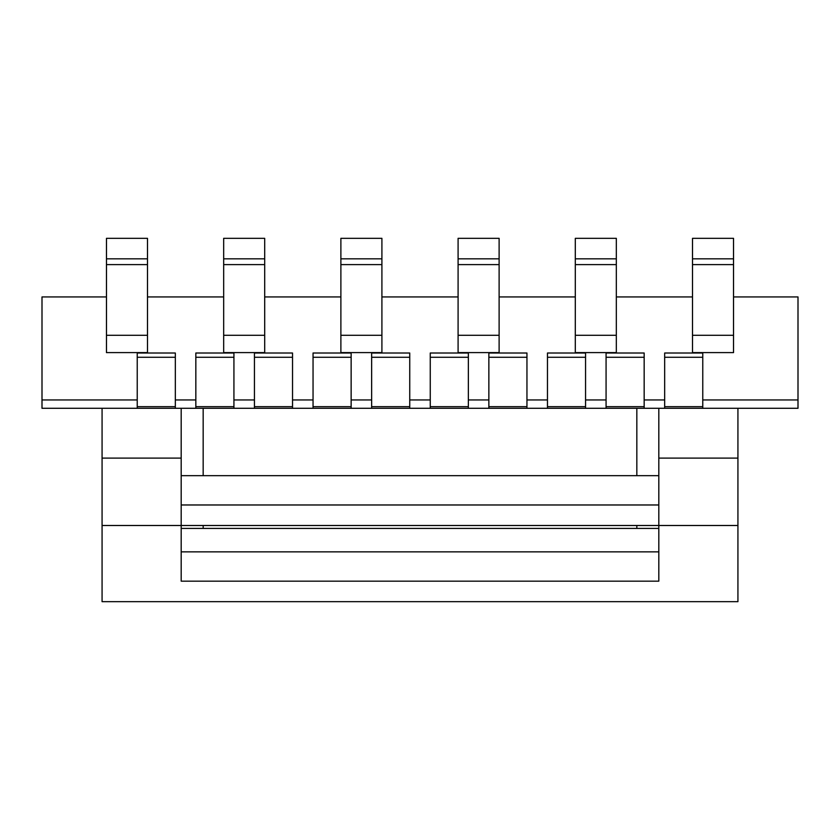 <?xml version="1.0" encoding="UTF-8"?>
<svg xmlns="http://www.w3.org/2000/svg" width="840" height="840" viewBox="0 0 840 840"><rect width="100%" height="100%" fill="white"/><g stroke="black" fill="none" stroke-linecap="round" stroke-linejoin="round"><path stroke-width="1.26" d="M372.508 408.282L42 408.282L42 296.93L106.47 296.93L42 296.93L42 399.956L137.235 399.956L137.235 408.282L175.329 408.282L175.329 399.956L195.835 399.956L195.835 408.282L233.929 408.282L233.929 399.956L254.447 399.956L254.447 408.282L292.53 408.282L292.53 399.956L313.047 399.956L313.047 408.282L351.141 408.282L351.141 399.956L371.647 399.956L371.647 408.282L409.742 408.282L409.742 353.01L409.742 399.956L430.259 399.956L430.259 408.282L409.742 408.282L409.742 399.956L430.259 399.956L430.259 408.282L468.353 408.282L468.353 353.01L468.353 399.956L488.859 399.956L488.859 408.282L526.953 408.282L526.953 353.01L526.953 399.956L547.47 399.956L547.47 408.282L585.553 408.282L585.553 353.01L585.553 399.956L606.071 399.956L606.071 408.282L644.165 408.282L644.165 353.01L644.165 399.956L664.671 399.956L664.671 408.282L702.765 408.282L702.765 353.01L702.765 399.956L798 399.956L798 296.93L733.53 296.93L798 296.93L798 408.282L702.765 408.282L702.765 399.956L798 399.956L798 408.282L644.165 408.282L644.165 399.956L664.671 399.956L664.671 408.282L585.553 408.282L585.553 399.956L606.071 399.956L606.071 408.282L526.953 408.282L526.953 399.956L547.47 399.956L547.47 408.282L468.353 408.282L468.353 399.956L488.859 399.956L488.859 408.282L372.508 408.282M692.506 296.93L616.329 296.93L692.506 296.93M575.305 296.93L499.118 296.93L575.305 296.93M458.094 296.93L381.906 296.93L458.094 296.93M340.882 296.93L264.695 296.93L340.882 296.93M223.671 296.93L147.494 296.93L223.671 296.93M340.882 352.601L381.906 352.601L381.906 238.329L340.882 238.329L340.882 258.836L381.906 258.836L381.906 238.329L340.882 238.329L340.882 258.836L381.906 258.836L381.906 352.601L340.882 352.601L340.882 258.836L340.882 264.611L381.906 264.611L340.882 264.611L340.882 335.276L381.906 335.276L340.882 335.276L340.882 352.601M106.47 352.601L147.494 352.601L147.494 238.329L106.47 238.329L106.47 258.836L147.494 258.836L147.494 238.329L106.47 238.329L106.47 258.836L147.494 258.836L147.494 352.601L106.47 352.601L106.47 258.836L106.47 264.611L147.494 264.611L106.47 264.611L106.47 335.276L147.494 335.276L106.47 335.276L106.47 352.601M223.671 352.601L264.695 352.601L264.695 238.329L223.671 238.329L223.671 258.836L264.695 258.836L264.695 238.329L223.671 238.329L223.671 258.836L264.695 258.836L264.695 352.601L223.671 352.601L223.671 258.836L223.671 264.611L264.695 264.611L223.671 264.611L223.671 335.276L264.695 335.276L223.671 335.276L223.671 352.601M499.118 352.601L458.094 352.601L458.094 238.329L499.118 238.329L499.118 258.836L458.094 258.836L458.094 238.329L499.118 238.329L499.118 258.836L458.094 258.836L458.094 352.601L499.118 352.601L499.118 258.836L499.118 264.611L458.094 264.611L499.118 264.611L499.118 335.276L458.094 335.276L499.118 335.276L499.118 352.601M616.329 352.601L575.305 352.601L575.305 238.329L616.329 238.329L616.329 258.836L575.305 258.836L575.305 238.329L616.329 238.329L616.329 258.836L575.305 258.836L575.305 352.601L616.329 352.601L616.329 258.836L616.329 264.611L575.305 264.611L616.329 264.611L616.329 335.276L575.305 335.276L616.329 335.276L616.329 352.601M733.53 352.601L692.506 352.601L692.506 238.329L733.53 238.329L733.53 258.836L692.506 258.836L692.506 238.329L733.53 238.329L733.53 258.836L692.506 258.836L692.506 352.601L733.53 352.601L733.53 258.836L733.53 264.611L692.506 264.611L733.53 264.611L733.53 335.276L692.506 335.276L733.53 335.276L733.53 352.601M137.235 353.01L137.235 408.282L42 408.282L42 399.956L137.235 399.956L137.235 353.01L175.329 353.01L175.329 399.956L195.835 399.956L195.835 408.282L175.329 408.282L175.329 353.01L137.235 353.01M195.835 353.01L195.835 399.956L195.835 353.01L233.929 353.01L233.929 399.956L254.447 399.956L254.447 408.282L233.929 408.282L233.929 353.01L195.835 353.01M254.447 353.01L254.447 399.956L254.447 353.01L292.53 353.01L292.53 399.956L313.047 399.956L313.047 408.282L292.53 408.282L292.53 353.01L254.447 353.01M313.047 353.01L313.047 399.956L313.047 353.01L351.141 353.01L351.141 399.956L371.647 399.956L371.647 408.282L351.141 408.282L351.141 353.01L313.047 353.01M371.647 353.01L371.647 399.956L371.647 353.01L409.742 353.01L371.647 353.01M430.259 353.01L430.259 399.956L430.259 353.01L468.353 353.01L430.259 353.01M488.859 353.01L488.859 399.956L488.859 353.01L526.953 353.01L488.859 353.01M547.47 353.01L547.47 399.956L547.47 353.01L585.553 353.01L547.47 353.01M606.071 353.01L606.071 399.956L606.071 353.01L644.165 353.01L606.071 353.01M664.671 353.01L664.671 399.956L664.671 353.01L702.765 353.01L664.671 353.01M181.188 528.423L658.812 528.423L181.188 528.423M181.188 551.859L658.812 551.859L181.188 551.859M203.165 408.282L203.165 475.671L203.165 408.282M203.165 525.494L203.165 528.423L203.165 525.494M658.812 458.094L658.812 581.165L181.188 581.165L181.188 458.094L102.07 458.094L102.07 601.671L737.929 601.671L737.929 458.094L658.812 458.094L658.812 408.282L658.812 504.977L181.188 504.977L181.188 408.282L181.188 458.094L102.07 458.094L102.07 408.282L102.07 525.494L737.929 525.494L737.929 408.282L737.929 458.094L658.812 458.094M658.812 475.671L181.188 475.671M644.165 357.273L606.071 357.273L644.165 357.273M351.141 406.675L313.047 406.675L351.141 406.675M313.047 357.273L351.141 357.273L313.047 357.273M371.647 357.273L409.742 357.273L371.647 357.273M409.742 406.675L371.647 406.675L409.742 406.675M430.259 406.675L468.353 406.675L430.259 406.675M468.353 357.273L430.259 357.273L468.353 357.273M606.071 406.675L644.165 406.675L606.071 406.675M702.765 357.273L664.671 357.273L702.765 357.273M664.671 406.675L702.765 406.675L664.671 406.675M585.553 357.273L547.47 357.273L585.553 357.273M547.47 406.675L585.553 406.675L547.47 406.675M526.953 357.273L488.859 357.273L526.953 357.273M488.859 406.675L526.953 406.675L488.859 406.675M195.835 357.273L233.929 357.273L195.835 357.273M233.929 406.675L195.835 406.675L233.929 406.675M137.235 357.273L175.329 357.273L137.235 357.273M175.329 406.675L137.235 406.675L175.329 406.675M254.447 357.273L292.53 357.273L254.447 357.273M292.53 406.675L254.447 406.675L292.53 406.675M636.836 408.282L636.836 475.671L636.836 408.282M636.836 525.494L636.836 528.423L636.836 525.494"/></g></svg>
